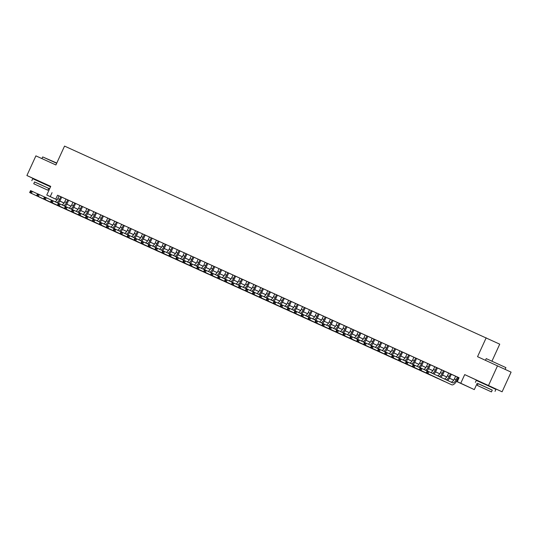 <?xml version="1.0" encoding="UTF-8"?>
<svg xmlns="http://www.w3.org/2000/svg" width="538" height="538" viewBox="0 0 538 538"><rect width="100%" height="100%" fill="white"/><g stroke="black" fill="none" stroke-linecap="round" stroke-linejoin="round"><path stroke-width="0.81" d="M48.064 185.28L37.371 180.385M491.618 386.963L480.925 382.067M63.834 202.887L59.785 201.118M48.037 185.334L50.659 186.525M492.055 360.937L499.735 344.165L64.547 146.094L55.905 164.964L35.898 155.865L26.9 175.523L37.351 180.425M486.184 337.81L477.542 356.681L511.1 372.135L502.102 391.792L464.711 374.603L460.757 383.251L474.308 389.606L456.406 381.388M464.711 374.603L480.885 382.148M491.591 387.017L502.102 391.792M477.226 383.244L474.308 389.606M497.542 365.779L488.544 385.437M58.178 203.216A6.483 3.033 114.5 0 0 60.464 199.82L61.715 197.096L62.926 197.661L62.011 197.231L57.835 195.328L59.045 195.893L57.815 198.596A4.324 2.024 -65.5 0 1 54.963 201.71M65.138 206.384A6.483 3.033 114.5 0 0 67.425 202.981L68.669 200.257L69.886 200.822L68.972 200.392L64.795 198.495L66.006 199.06L64.768 201.763A4.324 2.024 -65.5 0 1 61.924 204.877M72.092 209.544A6.483 3.033 114.5 0 0 74.385 206.141L75.629 203.418L76.84 203.983L75.925 203.552L71.749 201.656L72.966 202.221L71.729 204.924A4.324 2.024 -65.5 0 1 68.884 208.038M79.052 212.712A6.483 3.033 114.5 0 0 81.339 209.309L82.59 206.585L83.8 207.15L82.886 206.72L78.709 204.823L79.92 205.388L78.683 208.085A4.324 2.024 -65.5 0 1 75.838 211.205M86.006 215.873A6.483 3.033 114.5 0 0 88.299 212.47L89.543 209.746L90.761 210.311L89.839 209.881L85.67 207.984L86.88 208.549L85.643 211.252A4.324 2.024 -65.5 0 1 82.798 214.366M92.966 219.04A6.483 3.033 114.5 0 0 95.253 215.637L96.504 212.913L97.714 213.478L96.8 213.048L92.623 211.152L93.834 211.71L92.603 214.413A4.324 2.024 -65.5 0 1 89.752 217.534M99.927 222.201A6.483 3.033 114.5 0 0 102.213 218.798L103.457 216.074L104.675 216.639L103.76 216.209L99.584 214.312L100.794 214.877L99.557 217.581A4.324 2.024 -65.5 0 1 96.712 220.694M106.88 225.368A6.483 3.033 114.5 0 0 109.174 221.965L110.418 219.242L111.628 219.807L110.714 219.376L106.537 217.473L107.755 218.038L106.517 220.741A4.324 2.024 -65.5 0 1 103.673 223.862M117.371 222.416L110.404 219.275M124.332 225.577L117.358 222.436M135.576 230.721L124.318 225.604M142.53 233.882L135.583 230.694M141.669 241.185A6.483 3.033 114.5 0 0 143.962 237.783L145.206 235.059L146.417 235.624L145.502 235.193L141.326 233.297L142.543 233.862L141.306 236.559A4.324 2.024 -65.5 0 1 138.461 239.679M148.629 244.346A6.483 3.033 114.5 0 0 150.916 240.943L152.167 238.22L153.377 238.785L152.462 238.354L148.286 236.458L149.497 237.023L148.259 239.726A4.324 2.024 -65.5 0 1 145.415 242.84M155.583 247.514A6.483 3.033 114.5 0 0 157.876 244.111L159.12 241.387L160.337 241.952L159.416 241.522L155.247 239.618L156.457 240.183L155.22 242.887A4.324 2.024 -65.5 0 1 152.375 246.007M162.543 250.674A6.483 3.033 114.5 0 0 164.83 247.272L166.081 244.548L167.291 245.113L166.376 244.682L162.2 242.786L163.417 243.351L162.18 246.054A4.324 2.024 -65.5 0 1 159.335 249.168M169.504 253.835A6.483 3.033 114.5 0 0 171.79 250.439L173.034 247.715L174.251 248.274L173.337 247.85L169.161 245.947L170.371 246.512L169.134 249.215A4.324 2.024 -65.5 0 1 166.289 252.329M176.457 257.003A6.483 3.033 114.5 0 0 178.751 253.6L179.995 250.876L181.205 251.441L180.291 251.011L176.114 249.114L177.332 249.679L176.094 252.376A4.324 2.024 -65.5 0 1 173.249 255.496M183.418 260.163A6.483 3.033 114.5 0 0 185.704 256.76L186.955 254.037L188.166 254.602L187.251 254.171L183.075 252.275L184.285 252.84L183.048 255.543A4.324 2.024 -65.5 0 1 180.203 258.657M190.371 263.331A6.483 3.033 114.5 0 0 192.665 259.928L193.909 257.204L195.126 257.769L191.246 256.007M200.862 260.379L198.206 259.168M207.823 263.539L200.856 260.399M219.067 268.684L207.809 263.566M221.737 269.868L217.863 268.092L219.074 268.657L217.836 271.36A4.324 2.024 -65.5 0 1 214.992 274.474M225.16 279.148A6.483 3.033 114.5 0 0 227.453 275.745L228.697 273.022L229.914 273.586L228.993 273.156L224.823 271.26L226.034 271.825L224.797 274.528A4.324 2.024 -65.5 0 1 221.952 277.642M232.12 282.309A6.483 3.033 114.5 0 0 234.407 278.906L235.657 276.182L231.777 274.42L232.994 274.985L231.757 277.689A4.324 2.024 -65.5 0 1 228.912 280.802M239.08 285.476A6.483 3.033 114.5 0 0 241.367 282.073L242.618 279.35L243.828 279.915L242.914 279.484L238.737 277.588L239.948 278.153L238.711 280.849A4.324 2.024 -65.5 0 1 235.866 283.97M246.034 288.637A6.483 3.033 114.5 0 0 248.327 285.234L249.571 282.511L250.782 283.075L249.867 282.645L245.691 280.749L246.908 281.313L245.671 284.017A4.324 2.024 -65.5 0 1 242.826 287.131M252.994 291.804A6.483 3.033 114.5 0 0 255.281 288.402L256.532 285.678L257.742 286.243L256.828 285.812L252.652 283.916L253.862 284.481L252.625 287.178A4.324 2.024 -65.5 0 1 249.78 290.298M259.948 294.965A6.483 3.033 114.5 0 0 262.241 291.562L263.486 288.839L264.703 289.404L263.781 288.973L259.612 287.077L260.822 287.642L259.585 290.345A4.324 2.024 -65.5 0 1 256.74 293.459M266.909 298.133A6.483 3.033 114.5 0 0 269.195 294.73L270.446 292.006L271.656 292.571L270.742 292.141L266.566 290.238L267.783 290.802L266.545 293.506A4.324 2.024 -65.5 0 1 263.701 296.626M277.4 295.18L274.736 293.97M284.353 298.341L281.697 297.131M291.314 301.509L284.346 298.368M298.274 304.669L295.611 303.459M305.228 307.83L301.354 306.061L302.571 306.626L301.334 309.323A4.324 2.024 -65.5 0 1 298.489 312.444M312.188 310.998L308.314 309.222L309.525 309.787L308.287 312.491A4.324 2.024 -65.5 0 1 305.443 315.604M315.611 320.278A6.483 3.033 114.5 0 0 317.904 316.875L319.148 314.152L320.359 314.717L319.444 314.286L315.268 312.383L316.485 312.948L315.248 315.651A4.324 2.024 -65.5 0 1 312.403 318.772M322.571 323.439A6.483 3.033 114.5 0 0 324.858 320.036L326.109 317.312L327.319 317.877L326.405 317.447L322.228 315.55L323.439 316.115L322.201 318.819A4.324 2.024 -65.5 0 1 319.357 321.932M329.532 326.6A6.483 3.033 114.5 0 0 331.818 323.204L333.062 320.48L334.28 321.038L329.189 318.711L330.399 319.276L329.162 321.98A4.324 2.024 -65.5 0 1 326.317 325.093M336.485 329.767A6.483 3.033 114.5 0 0 338.779 326.364L340.023 323.641L341.233 324.206L340.319 323.775L336.142 321.879L337.36 322.444L336.122 325.147A4.324 2.024 -65.5 0 1 333.278 328.261M343.446 332.928A6.483 3.033 114.5 0 0 345.732 329.525L346.983 326.801L348.194 327.366L347.279 326.936L343.103 325.039L344.313 325.604L343.076 328.308A4.324 2.024 -65.5 0 1 340.231 331.421M350.399 336.095A6.483 3.033 114.5 0 0 352.693 332.692L353.937 329.969L355.147 330.534L351.274 328.772M360.89 333.143L358.227 331.933M367.851 336.304L365.188 335.093M374.804 339.471L372.148 338.261M378.234 348.745A6.483 3.033 114.5 0 0 380.521 345.349L381.772 342.625L382.982 343.19L379.102 341.422M388.718 345.8L386.062 344.589M395.679 348.96L391.805 347.185L393.016 347.75L391.778 350.453A4.324 2.024 -65.5 0 1 388.934 353.567M399.109 358.241A6.483 3.033 114.5 0 0 401.395 354.838L402.639 352.114L403.856 352.679L402.935 352.249L398.766 350.352L399.976 350.917L398.739 353.614A4.324 2.024 -65.5 0 1 395.894 356.734M406.062 361.401A6.483 3.033 114.5 0 0 408.355 357.999L409.6 355.275L410.81 355.84L409.895 355.41L405.719 353.513L406.936 354.078L405.699 356.781A4.324 2.024 -65.5 0 1 402.854 359.895M413.023 364.569A6.483 3.033 114.5 0 0 415.309 361.166L416.56 358.442L417.77 359.007L416.856 358.577L412.68 356.681L413.89 357.245L412.653 359.942A4.324 2.024 -65.5 0 1 409.808 363.063M419.976 367.73A6.483 3.033 114.5 0 0 422.269 364.327L423.514 361.603L424.731 362.168L423.81 361.738L419.64 359.841L420.85 360.406L419.613 363.11A4.324 2.024 -65.5 0 1 416.768 366.223M426.937 370.897A6.483 3.033 114.5 0 0 429.223 367.494L430.474 364.771L431.684 365.336L430.77 364.905L426.594 363.002L427.804 363.567L426.573 366.27A4.324 2.024 -65.5 0 1 423.722 369.391M441.711 369.922L430.454 364.804M448.672 373.083L441.725 369.895M451.342 374.273L448.679 373.063M456.426 381.361L462.767 384.246L457.273 381.671L459.075 377.737L59.039 195.919M61.702 197.13L65.999 199.08M68.656 200.291L72.953 202.248M75.616 203.451L79.913 205.408M82.57 206.619L86.867 208.569M89.53 209.78L93.827 211.737M96.49 212.947L100.788 214.897M103.444 216.108L107.741 218.065M145.193 235.093L149.49 237.043M152.146 238.253L156.444 240.21M159.107 241.421L163.404 243.371M166.067 244.582L170.364 246.538M173.021 247.749L177.318 249.699M179.981 250.91L184.278 252.867M186.935 254.071L191.232 256.027M193.895 257.238L198.192 259.188M221.723 269.894L226.021 271.845M228.684 273.055L232.981 275.012M235.644 276.216L239.941 278.173M242.598 279.383L246.895 281.334M249.558 282.544L253.855 284.501M256.512 285.712L260.809 287.662M263.472 288.872L267.769 290.829M270.432 292.04L274.73 293.99M277.386 295.201L281.683 297.158M291.3 301.529L295.597 303.486M298.26 304.69L302.558 306.647M305.221 307.857L309.518 309.807M312.174 311.018L316.472 312.975M319.135 314.185L323.432 316.136M326.089 317.346L330.386 319.303M333.049 320.514L337.346 322.464M340.009 323.674L344.307 325.631M346.963 326.835L351.26 328.792M353.923 330.002L358.221 331.953M360.877 333.163L365.174 335.12M367.837 336.331L372.135 338.281M374.798 339.491L379.095 341.448M381.751 342.659L386.049 344.609M388.712 345.82L393.009 347.777M395.665 348.98L399.963 350.937M402.626 352.148L406.923 354.098M409.586 355.309L413.883 357.266M416.54 358.476L420.837 360.426M423.5 361.637L427.797 363.594M451.328 374.293L455.625 376.25M458.289 377.454L459.042 377.804M458.295 377.434L454.428 375.659L455.639 376.223L454.402 378.927A4.324 2.024 -65.5 0 1 450.965 382.067M57.109 199.86L46.772 195.012L50.733 186.363L26.9 175.523M46.772 195.012L57.142 199.806M52.052 192.658L50.249 196.592M457.273 381.671L460.757 383.251M59.812 201.077L63.807 202.954M453.716 380.164L449.452 378.227M446.755 376.997L442.492 375.06M439.795 373.836L435.538 371.899M432.841 370.675L428.578 368.732M425.881 367.508L421.617 365.571M418.927 364.347L414.663 362.41M407.723 359.216L411.987 361.153L407.703 359.243M400.763 356.048L405.027 357.992L400.749 356.082M398.053 354.851L393.789 352.915M391.092 351.691L386.829 349.754M384.139 348.53L379.875 346.586M377.178 345.362L372.915 343.426M370.218 342.202L365.961 340.265M363.264 339.034L359.001 337.097M356.304 335.873L352.04 333.937M349.344 332.706L345.087 330.769M342.39 329.545L338.126 327.608M331.186 324.414L335.45 326.351L331.173 324.441M324.232 321.253L328.489 323.19L324.212 321.28M321.516 320.056L317.252 318.113M314.555 316.889L310.298 314.952M307.601 313.728L303.338 311.791M300.641 310.56L296.384 308.624M293.687 307.4L289.424 305.463M286.727 304.232L282.463 302.295M279.767 301.072L275.51 299.135M272.813 297.911L268.549 295.967M265.853 294.743L261.596 292.806M258.899 291.583L254.635 289.646M247.695 286.451L251.959 288.388L247.675 286.478M240.735 283.284L244.998 285.227L240.721 283.318M238.025 282.087L233.761 280.15M231.064 278.926L226.807 276.989M224.111 275.765L219.847 273.822M217.15 272.598L212.887 270.661M210.19 269.437L205.933 267.5M203.236 266.27L198.973 264.333M196.276 263.109L192.019 261.172M189.322 259.941L185.059 258.005M182.362 256.781L178.098 254.844M175.401 253.613L171.145 251.676M164.204 248.489L168.468 250.426L164.184 248.516M161.487 247.292L157.231 245.348M154.534 244.124L150.27 242.187M147.573 240.963L143.31 239.027M140.613 237.796L136.356 235.859M133.659 234.635L129.396 232.698M126.699 231.468L122.442 229.531M119.745 228.307L115.482 226.37M112.785 225.146L108.521 223.203M105.825 221.979L101.568 220.042M98.871 218.818L94.607 216.881M91.911 215.651L87.654 213.714M80.707 210.519L84.97 212.463L80.693 210.553M77.997 209.322L73.733 207.386M71.036 206.162L66.779 204.225M64.083 202.994L59.819 201.057M59.839 201.03L64.103 202.967M66.793 204.191L71.056 206.135M73.753 207.359L78.017 209.295M87.667 213.687L91.931 215.624M94.627 216.848L98.891 218.784M101.581 220.015L105.845 221.952M108.541 223.176L112.805 225.113M115.495 226.343L119.759 228.28M122.456 229.504L126.719 231.441M129.416 232.665L133.68 234.608M136.37 235.832L140.633 237.769M143.33 238.993L147.594 240.937M150.284 242.161L154.547 244.097M157.244 245.321L161.508 247.258M171.158 251.649L175.422 253.586M178.118 254.81L182.382 256.754M185.072 257.978L189.336 259.915M192.032 261.138L196.296 263.082M198.993 264.306L203.256 266.243M205.946 267.467L210.21 269.404M212.907 270.634L217.17 272.571M219.867 273.795L224.124 275.732M226.821 276.956L231.084 278.899M233.781 280.123L238.045 282.06M254.656 289.612L258.913 291.549M261.609 292.78L265.873 294.716M268.57 295.94L272.833 297.877M275.523 299.108L279.787 301.045M282.484 302.269L286.747 304.205M289.444 305.429L293.701 307.373M296.398 308.597L300.661 310.534M303.358 311.758L307.622 313.701M310.312 314.925L314.575 316.862M317.272 318.086L321.536 320.023M338.146 327.575L342.41 329.518M345.1 330.742L349.364 332.679M352.06 333.903L356.324 335.846M359.021 337.07L363.285 339.007M365.975 340.231L370.238 342.168M372.935 343.399L377.199 345.335M379.889 346.559L384.152 348.496M386.849 349.72L391.113 351.664M393.809 352.888L398.073 354.824M414.677 362.377L418.941 364.313M421.637 365.544L425.901 367.481M428.598 368.705L432.861 370.642M435.551 371.872L439.815 373.809M442.512 375.033L446.775 376.97M449.465 378.194L453.729 380.137M57.546 195.24L55.744 199.168M457.381 377.004L456.143 379.72A4.324 2.024 -65.5 0 1 452.519 382.794A4.324 2.024 -65.5 0 1 452.512 382.787L428.894 371.711L427.992 373.681L451.611 384.757A6.483 3.033 114.5 0 0 451.624 384.764A6.483 3.033 114.5 0 0 457.058 380.144L458.302 377.42M427.266 372.626L427.992 373.681L426.257 372.888L427.159 370.924L428.894 371.711L426.93 371.523L426.573 372.309L427.266 372.626L427.629 371.845M426.573 372.309L426.257 372.888L449.869 383.964A6.483 3.033 114.5 0 0 449.882 383.971A6.483 3.033 114.5 0 0 449.902 383.977M427.159 370.924L426.93 371.523M486.238 358.611L505.902 367.615L486.238 358.611L485.471 360.285M492.257 390.137L478.107 383.655M495.027 391.361L495.928 389.398L491.187 387.172L476.264 380.393L475.37 382.363M477.293 385.43L478.121 383.621L481.9 385.316L492.277 390.104L491.443 391.906L477.293 385.43L491.443 391.906M482.243 387.669L488.928 390.756L482.243 387.669M56.672 163.283L42.684 156.928L56.779 163.048M48.702 188.448L49.59 188.851M49.617 188.791L34.553 181.972M50.518 186.827L32.71 178.71L31.816 180.674M33.739 183.747L34.566 181.938L38.346 183.626L48.723 188.414L47.889 190.223L33.739 183.747L47.889 190.223M38.689 185.987L45.374 189.073L38.689 185.987M42.684 156.928L41.917 158.602M448.685 373.049L447.441 375.759A4.324 2.024 -65.5 0 1 444.274 378.927M450.427 373.843L449.183 376.553A4.324 2.024 -65.5 0 1 445.962 379.72M447.67 380.521A6.483 3.033 114.5 0 0 450.098 376.983L451.348 374.26M420.312 369.465L420.669 368.678L419.976 368.362L419.613 369.149L421.039 370.514L419.297 369.727L420.198 367.757L421.94 368.55L421.039 370.514L444.65 381.59A6.483 3.033 114.5 0 0 444.664 381.597A6.483 3.033 114.5 0 0 445.074 381.718M427.125 370.985L421.94 368.55L420.669 368.678M419.613 369.149L419.297 369.727L442.909 380.803A6.483 3.033 114.5 0 0 442.929 380.81A6.483 3.033 114.5 0 0 442.942 380.817L444.664 381.597M420.198 367.757L419.976 368.362M441.725 369.888L440.488 372.599A4.324 2.024 -65.5 0 1 437.495 375.746M443.467 370.675L442.223 373.392A4.324 2.024 -65.5 0 1 439.196 376.546M440.783 377.286A6.483 3.033 114.5 0 0 443.144 373.823L444.388 371.099M413.352 366.304L413.715 365.517L413.016 365.201L412.659 365.988L414.078 367.353L412.343 366.56L413.238 364.596L414.98 365.383L414.078 367.353L437.69 378.429A6.483 3.033 114.5 0 0 437.71 378.436A6.483 3.033 114.5 0 0 438.12 378.55M420.171 367.817L414.98 365.383L413.715 365.517M412.659 365.988L412.343 366.56L435.955 377.636A6.483 3.033 114.5 0 0 435.968 377.642A6.483 3.033 114.5 0 0 435.982 377.649L437.71 378.436M413.238 364.596L413.016 365.201M434.771 366.721L433.527 369.438A4.324 2.024 -65.5 0 1 430.682 372.552M436.506 367.515L435.269 370.225A4.324 2.024 -65.5 0 1 432.391 373.352M433.897 374.058A6.483 3.033 114.5 0 0 436.183 370.655L437.428 367.931M406.392 363.137L406.755 362.35L406.055 362.034L405.699 362.82L407.125 364.186L405.383 363.399L406.284 361.428L408.019 362.222L407.125 364.186L430.736 375.262A6.483 3.033 114.5 0 0 430.75 375.268A6.483 3.033 114.5 0 0 431.16 375.389M413.211 364.656L408.019 362.222L406.755 362.35M405.699 362.82L405.383 363.399L428.994 374.475A6.483 3.033 114.5 0 0 429.008 374.482A6.483 3.033 114.5 0 0 429.028 374.488L428.994 374.475M406.284 361.428L406.055 362.034M429.553 364.347L428.309 367.064A4.324 2.024 -65.5 0 1 425.43 370.184M399.438 359.976L399.795 359.189L399.102 358.873L398.739 359.66L400.164 361.025L398.423 360.231L399.324 358.268L401.066 359.061L400.164 361.025L423.776 372.101A6.483 3.033 114.5 0 0 423.796 372.108A6.483 3.033 114.5 0 0 424.2 372.222M406.257 361.496L401.066 359.061L399.795 359.189M398.739 359.66L398.423 360.231L422.041 371.307A6.483 3.033 114.5 0 0 422.054 371.314A6.483 3.033 114.5 0 0 422.068 371.321L423.796 372.108M399.324 358.268L399.102 358.873M422.592 361.186L421.355 363.896A4.324 2.024 -65.5 0 1 418.47 367.024M392.478 356.808L392.841 356.022L392.141 355.705L391.785 356.492L393.204 357.857L391.469 357.071L392.37 355.107L394.105 355.894L393.204 357.857L416.822 368.94A6.483 3.033 114.5 0 0 416.836 368.947A6.483 3.033 114.5 0 0 417.246 369.061M399.297 358.328L394.105 355.894L392.841 356.022M391.785 356.492L391.469 357.071L415.08 368.147A6.483 3.033 114.5 0 0 415.094 368.153A6.483 3.033 114.5 0 0 415.114 368.16L416.836 368.947M392.37 355.107L392.141 355.705M415.639 358.026L414.395 360.736A4.324 2.024 -65.5 0 1 411.516 363.863M385.524 353.648L385.88 352.861L385.188 352.545L384.825 353.332L386.25 354.697L384.509 353.903L385.41 351.939L387.152 352.733L386.25 354.697L409.862 365.773A6.483 3.033 114.5 0 0 409.875 365.779A6.483 3.033 114.5 0 0 410.286 365.901M392.337 355.167L387.152 352.733L385.88 352.861M384.825 353.332L384.509 353.903L408.12 364.979A6.483 3.033 114.5 0 0 408.14 364.993A6.483 3.033 114.5 0 0 408.154 364.999L409.875 365.779M385.41 351.939L385.188 352.545M408.678 354.858L407.434 357.568A4.324 2.024 -65.5 0 1 404.556 360.695M378.564 350.48L378.927 349.693L378.227 349.377L377.871 350.164L379.29 351.536L377.555 350.742L378.449 348.779L380.191 349.565L379.29 351.536L402.901 362.612A6.483 3.033 114.5 0 0 402.922 362.619A6.483 3.033 114.5 0 0 403.332 362.733M385.383 352L380.191 349.565L378.927 349.693M377.871 350.164L377.555 350.742L401.166 361.818A6.483 3.033 114.5 0 0 401.18 361.825A6.483 3.033 114.5 0 0 401.193 361.832L402.922 362.619M378.449 348.779L378.227 349.377M401.718 351.697L400.48 354.407A4.324 2.024 -65.5 0 1 397.602 357.535M371.603 347.319L371.966 346.533L371.267 346.216L370.911 347.003L372.336 348.368L370.595 347.582L371.496 345.611L373.231 346.405L372.336 348.368L395.948 359.445A6.483 3.033 114.5 0 0 395.961 359.451A6.483 3.033 114.5 0 0 396.371 359.572M378.422 348.839L373.231 346.405L371.966 346.533M370.911 347.003L370.595 347.582L394.206 358.658A6.483 3.033 114.5 0 0 394.22 358.664A6.483 3.033 114.5 0 0 394.24 358.671M371.496 345.611L371.267 346.216M394.764 348.53L393.52 351.247A4.324 2.024 -65.5 0 1 390.642 354.367M392.148 355.073A6.483 3.033 114.5 0 0 394.435 351.67L395.686 348.947M364.65 344.159L365.006 343.372L364.313 343.056L363.95 343.836L365.376 345.208L363.634 344.414L364.535 342.45L366.277 343.237L365.376 345.208L388.987 356.284A6.483 3.033 114.5 0 0 389.008 356.29A6.483 3.033 114.5 0 0 389.411 356.405M371.469 345.672L366.277 343.237L365.006 343.372M363.95 343.836L363.634 344.414L387.252 355.49A6.483 3.033 114.5 0 0 387.266 355.497A6.483 3.033 114.5 0 0 387.279 355.504M364.535 342.45L364.313 343.056M386.069 344.576L384.825 347.292A4.324 2.024 -65.5 0 1 381.98 350.406M387.804 345.369L386.566 348.079A4.324 2.024 -65.5 0 1 383.681 351.206M385.188 351.913A6.483 3.033 114.5 0 0 387.481 348.51L388.725 345.786M357.689 340.991L358.052 340.204L357.353 339.888L356.997 340.675L358.416 342.04L356.681 341.253L357.582 339.283L359.317 340.077L358.416 342.04L382.034 353.116A6.483 3.033 114.5 0 0 382.047 353.123A6.483 3.033 114.5 0 0 382.457 353.244M364.508 342.511L359.317 340.077L358.052 340.204M356.997 340.675L356.681 341.253L380.292 352.329A6.483 3.033 114.5 0 0 380.305 352.336A6.483 3.033 114.5 0 0 380.326 352.343M357.582 339.283L357.353 339.888M379.108 341.415L377.864 344.125A4.324 2.024 -65.5 0 1 375.02 347.245M380.85 342.202L379.606 344.919A4.324 2.024 -65.5 0 1 376.728 348.039M350.736 337.83L351.092 337.044L350.399 336.727L350.036 337.514L351.462 338.879L349.72 338.086L350.621 336.122L352.363 336.916L351.462 338.879L375.073 349.956A6.483 3.033 114.5 0 0 375.087 349.962A6.483 3.033 114.5 0 0 375.497 350.077M357.548 339.35L352.363 336.916L351.092 337.044M350.036 337.514L349.72 338.086L373.332 349.162A6.483 3.033 114.5 0 0 373.352 349.169A6.483 3.033 114.5 0 0 373.365 349.175M350.621 336.122L350.399 336.727M372.148 338.247L370.911 340.964A4.324 2.024 -65.5 0 1 368.066 344.078M373.89 339.041L372.646 341.751A4.324 2.024 -65.5 0 1 369.767 344.878M371.274 345.584A6.483 3.033 114.5 0 0 373.567 342.181L374.811 339.458M343.775 334.663L344.132 333.876L343.439 333.56L343.083 334.347L344.502 335.712L342.767 334.925L343.661 332.961L345.403 333.748L344.502 335.712L368.113 346.788A6.483 3.033 114.5 0 0 368.133 346.802A6.483 3.033 114.5 0 0 368.543 346.916M350.594 336.183L345.403 333.748L344.132 333.876M343.083 334.347L342.767 334.925L366.378 346.001A6.483 3.033 114.5 0 0 366.391 346.008A6.483 3.033 114.5 0 0 366.405 346.015M343.661 332.961L343.439 333.56M365.194 335.087L363.95 337.797A4.324 2.024 -65.5 0 1 361.106 340.917M366.929 335.873L365.692 338.59A4.324 2.024 -65.5 0 1 362.814 341.717M364.32 342.424A6.483 3.033 114.5 0 0 366.607 339.021L367.851 336.297M336.815 331.502L337.178 330.715L336.479 330.399L336.122 331.186L337.548 332.551L335.806 331.758L336.707 329.794L338.442 330.588L337.548 332.551L361.159 343.627A6.483 3.033 114.5 0 0 361.173 343.634A6.483 3.033 114.5 0 0 361.583 343.755M343.634 333.022L338.442 330.588L337.178 330.715M336.122 331.186L335.806 331.758L359.418 342.834A6.483 3.033 114.5 0 0 359.431 342.841A6.483 3.033 114.5 0 0 359.451 342.847M336.707 329.794L336.479 330.399M358.234 331.919L356.99 334.636A4.324 2.024 -65.5 0 1 354.145 337.75M359.976 332.713L358.732 335.423A4.324 2.024 -65.5 0 1 355.853 338.55M357.36 339.256A6.483 3.033 114.5 0 0 359.646 335.853L360.897 333.13M329.861 328.335L330.218 327.548L329.525 327.232L329.162 328.019L330.588 329.39L328.846 328.597L329.747 326.633L331.489 327.42L330.588 329.39L354.199 340.467A6.483 3.033 114.5 0 0 354.219 340.473A6.483 3.033 114.5 0 0 354.623 340.588M336.68 329.855L331.489 327.42L330.218 327.548M329.162 328.019L328.846 328.597L352.464 339.673A6.483 3.033 114.5 0 0 352.477 339.68A6.483 3.033 114.5 0 0 352.491 339.686L354.219 340.473M329.747 326.633L329.525 327.232M351.28 328.758L350.036 331.469A4.324 2.024 -65.5 0 1 347.192 334.589M353.015 329.552L351.778 332.262A4.324 2.024 -65.5 0 1 348.893 335.389M322.901 325.174L323.264 324.387L322.565 324.071L322.208 324.858L323.627 326.223L321.892 325.436L322.793 323.466L324.528 324.259L323.627 326.223L347.245 337.299A6.483 3.033 114.5 0 0 347.259 337.306A6.483 3.033 114.5 0 0 347.669 337.427M329.72 326.694L324.528 324.259L323.264 324.387M322.208 324.858L321.892 325.436L345.504 336.512A6.483 3.033 114.5 0 0 345.517 336.519A6.483 3.033 114.5 0 0 345.537 336.526L345.504 336.512M322.793 323.466L322.565 324.071M346.062 326.384L344.818 329.101A4.324 2.024 -65.5 0 1 341.939 332.222M315.947 322.006L316.304 321.226L315.611 320.91L315.248 321.69L316.674 323.062L314.932 322.269L315.833 320.305L317.575 321.092L316.674 323.062L340.285 334.138A6.483 3.033 114.5 0 0 340.298 334.145A6.483 3.033 114.5 0 0 340.709 334.259M322.76 323.526L317.575 321.092L316.304 321.226M315.248 321.69L314.932 322.269L338.543 333.345A6.483 3.033 114.5 0 0 338.563 333.352A6.483 3.033 114.5 0 0 338.577 333.358L338.543 333.345M315.833 320.305L315.611 320.91M339.101 323.224L337.857 325.934A4.324 2.024 -65.5 0 1 334.979 329.061M308.987 318.846L309.343 318.059L308.651 317.743L308.287 318.53L309.713 319.895L307.978 319.108L308.873 317.138L310.614 317.931L309.713 319.895L333.325 330.971A6.483 3.033 114.5 0 0 333.345 330.978A6.483 3.033 114.5 0 0 333.755 331.099M315.806 320.366L310.614 317.931L309.343 318.059M308.287 318.53L307.978 319.108L331.59 330.184A6.483 3.033 114.5 0 0 331.603 330.191A6.483 3.033 114.5 0 0 331.616 330.197L333.345 330.978M308.873 317.138L308.651 317.743M332.141 320.056L330.904 322.773A4.324 2.024 -65.5 0 1 328.025 325.894M302.026 315.685L302.39 314.898L301.69 314.582L301.334 315.369L302.76 316.734L301.018 315.94L301.919 313.977L303.654 314.77L302.76 316.734L326.371 327.81A6.483 3.033 114.5 0 0 326.384 327.817A6.483 3.033 114.5 0 0 326.795 327.931M308.846 317.205L303.654 314.77L302.39 314.898M301.334 315.369L301.018 315.94L324.629 327.017A6.483 3.033 114.5 0 0 324.643 327.023A6.483 3.033 114.5 0 0 324.663 327.03L326.384 327.817M301.919 313.977L301.69 314.582M325.187 316.895L323.943 319.606A4.324 2.024 -65.5 0 1 321.065 322.733M295.073 312.517L295.429 311.731L294.737 311.415L294.373 312.201L295.799 313.567L294.057 312.78L294.959 310.809L296.7 311.603L295.799 313.567L319.411 324.643A6.483 3.033 114.5 0 0 319.424 324.649A6.483 3.033 114.5 0 0 319.834 324.77M301.892 314.037L296.7 311.603L295.429 311.731M294.373 312.201L294.057 312.78L317.676 323.856A6.483 3.033 114.5 0 0 317.689 323.863A6.483 3.033 114.5 0 0 317.702 323.869L319.424 324.649M294.959 310.809L294.737 311.415M318.227 313.728L316.99 316.445A4.324 2.024 -65.5 0 1 314.105 319.572M288.112 309.357L288.476 308.57L287.776 308.254L287.42 309.041L288.839 310.406L287.104 309.612L288.005 307.649L289.74 308.442L288.839 310.406L312.457 321.482A6.483 3.033 114.5 0 0 312.47 321.489A6.483 3.033 114.5 0 0 312.881 321.603M294.932 310.877L289.74 308.442L288.476 308.57M287.42 309.041L287.104 309.612L310.715 320.688A6.483 3.033 114.5 0 0 310.729 320.695A6.483 3.033 114.5 0 0 310.749 320.702M288.005 307.649L287.776 308.254M311.273 310.567L310.029 313.277A4.324 2.024 -65.5 0 1 307.151 316.405M308.657 317.111A6.483 3.033 114.5 0 0 310.944 313.708L312.195 310.984M281.159 306.189L281.515 305.402L280.823 305.086L280.459 305.873L281.885 307.245L280.143 306.452L281.044 304.488L282.786 305.275L281.885 307.245L305.497 318.321A6.483 3.033 114.5 0 0 305.51 318.328A6.483 3.033 114.5 0 0 305.92 318.442M287.971 307.709L282.786 305.275L281.515 305.402M280.459 305.873L280.143 306.452L303.755 317.528A6.483 3.033 114.5 0 0 303.775 317.534A6.483 3.033 114.5 0 0 303.788 317.541M281.044 304.488L280.823 305.086M304.313 307.406L303.069 310.117A4.324 2.024 -65.5 0 1 300.191 313.244M301.697 313.95A6.483 3.033 114.5 0 0 303.99 310.547L305.234 307.823M274.198 303.029L274.555 302.242L273.862 301.926L273.499 302.712L274.925 304.078L273.19 303.284L274.084 301.32L275.826 302.114L274.925 304.078L298.536 315.154A6.483 3.033 114.5 0 0 298.556 315.16A6.483 3.033 114.5 0 0 298.967 315.281M281.018 304.548L275.826 302.114L274.555 302.242M273.499 302.712L273.19 303.284L296.801 314.36A6.483 3.033 114.5 0 0 296.815 314.374A6.483 3.033 114.5 0 0 296.828 314.38M274.084 301.32L273.862 301.926M295.618 303.445L294.373 306.162A4.324 2.024 -65.5 0 1 291.529 309.276M297.353 304.239L296.115 306.956A4.324 2.024 -65.5 0 1 293.23 310.076M294.737 310.782A6.483 3.033 114.5 0 0 297.03 307.38L298.274 304.656M267.238 299.861L267.601 299.081L266.902 298.758L266.545 299.545L267.971 300.917L266.229 300.123L267.13 298.16L268.865 298.946L267.971 300.917L291.583 311.993A6.483 3.033 114.5 0 0 291.596 312A6.483 3.033 114.5 0 0 292.006 312.114M274.057 301.381L268.865 298.946L267.601 299.081M266.545 299.545L266.229 300.123L289.841 311.199A6.483 3.033 114.5 0 0 289.854 311.206A6.483 3.033 114.5 0 0 289.874 311.213M267.13 298.16L266.902 298.758M288.657 300.285L287.413 302.995A4.324 2.024 -65.5 0 1 284.568 306.115M290.399 301.078L289.155 303.788A4.324 2.024 -65.5 0 1 286.277 306.916M287.783 307.622A6.483 3.033 114.5 0 0 290.069 304.219L291.32 301.495M260.284 296.7L260.641 295.913L259.948 295.597L259.585 296.384L261.011 297.749L259.269 296.963L260.17 294.992L261.912 295.786L261.011 297.749L284.622 308.825A6.483 3.033 114.5 0 0 284.636 308.832A6.483 3.033 114.5 0 0 285.046 308.953M267.104 298.22L261.912 295.786L260.641 295.913M259.585 296.384L259.269 296.963L282.887 308.039A6.483 3.033 114.5 0 0 282.901 308.045A6.483 3.033 114.5 0 0 282.914 308.052M260.17 294.992L259.948 295.597M281.704 297.124L280.459 299.834A4.324 2.024 -65.5 0 1 277.615 302.948M283.439 297.911L282.194 300.628A4.324 2.024 -65.5 0 1 279.316 303.748M280.823 304.454A6.483 3.033 114.5 0 0 283.116 301.058L284.36 298.334M253.324 293.54L253.687 292.753L252.988 292.437L252.631 293.223L254.05 294.589L252.315 293.795L253.216 291.831L254.951 292.618L254.05 294.589L277.669 305.665A6.483 3.033 114.5 0 0 277.682 305.671A6.483 3.033 114.5 0 0 278.092 305.786M260.143 295.053L254.951 292.618L253.687 292.753M252.631 293.223L252.315 293.795L275.927 304.871A6.483 3.033 114.5 0 0 275.94 304.878A6.483 3.033 114.5 0 0 275.96 304.885M253.216 291.831L252.988 292.437M274.743 293.956L273.499 296.673A4.324 2.024 -65.5 0 1 270.654 299.787M276.485 294.75L275.241 297.46A4.324 2.024 -65.5 0 1 272.363 300.587M273.869 301.293A6.483 3.033 114.5 0 0 276.155 297.891L277.406 295.167M246.37 290.372L246.727 289.585L246.034 289.269L245.671 290.056L247.097 291.421L245.355 290.634L246.256 288.664L247.998 289.457L247.097 291.421L270.708 302.497A6.483 3.033 114.5 0 0 270.722 302.504A6.483 3.033 114.5 0 0 271.132 302.625M253.183 291.892L247.998 289.457L246.727 289.585M245.671 290.056L245.355 290.634L268.966 301.71A6.483 3.033 114.5 0 0 268.987 301.717A6.483 3.033 114.5 0 0 269 301.724L268.966 301.71M246.256 288.664L246.034 289.269M269.525 291.583L268.28 294.299A4.324 2.024 -65.5 0 1 265.402 297.42M239.41 287.211L239.766 286.424L239.074 286.108L238.711 286.895L240.136 288.26L238.401 287.467L239.296 285.503L241.037 286.297L240.136 288.26L263.748 299.336A6.483 3.033 114.5 0 0 263.768 299.343A6.483 3.033 114.5 0 0 264.178 299.458M246.229 288.731L241.037 286.297L239.766 286.424M238.711 286.895L238.401 287.467L262.013 298.543A6.483 3.033 114.5 0 0 262.026 298.55A6.483 3.033 114.5 0 0 262.04 298.556L262.013 298.543M239.296 285.503L239.074 286.108M262.564 288.422L261.327 291.132A4.324 2.024 -65.5 0 1 258.442 294.259M232.45 284.044L232.813 283.257L232.113 282.941L231.757 283.728L233.183 285.093L231.441 284.306L232.342 282.342L234.077 283.129L233.183 285.093L256.794 296.169A6.483 3.033 114.5 0 0 256.808 296.182A6.483 3.033 114.5 0 0 257.218 296.297M239.269 285.564L234.077 283.129L232.813 283.257M231.757 283.728L231.441 284.306L255.052 295.382A6.483 3.033 114.5 0 0 255.066 295.389A6.483 3.033 114.5 0 0 255.086 295.396L255.052 295.382M232.342 282.342L232.113 282.941M255.611 285.254L254.366 287.971A4.324 2.024 -65.5 0 1 251.488 291.098M225.496 280.883L225.852 280.096L225.16 279.78L224.797 280.567L226.222 281.932L224.481 281.139L225.382 279.175L227.123 279.968L226.222 281.932L249.834 293.008A6.483 3.033 114.5 0 0 249.847 293.015A6.483 3.033 114.5 0 0 250.257 293.136M232.315 282.403L227.123 279.968L225.852 280.096M224.797 280.567L224.481 281.139L248.099 292.215A6.483 3.033 114.5 0 0 248.112 292.221A6.483 3.033 114.5 0 0 248.126 292.235L248.099 292.215M225.382 279.175L225.16 279.78M248.65 282.094L247.406 284.804A4.324 2.024 -65.5 0 1 244.528 287.931M218.536 277.716L218.899 276.929L218.199 276.613L217.843 277.4L219.262 278.771L217.527 277.978L218.428 276.014L220.163 276.801L219.262 278.771L242.88 289.847A6.483 3.033 114.5 0 0 242.894 289.854A6.483 3.033 114.5 0 0 243.304 289.969M225.355 279.235L220.163 276.801L218.899 276.929M217.843 277.4L217.527 277.978L241.138 289.054A6.483 3.033 114.5 0 0 241.152 289.061A6.483 3.033 114.5 0 0 241.165 289.067L242.894 289.854M218.428 276.014L218.199 276.613M241.696 278.933L240.452 281.643A4.324 2.024 -65.5 0 1 237.574 284.77M211.582 274.555L211.938 273.768L211.246 273.452L210.883 274.239L212.308 275.604L210.566 274.817L211.468 272.847L213.209 273.64L212.308 275.604L235.92 286.68A6.483 3.033 114.5 0 0 235.933 286.687A6.483 3.033 114.5 0 0 236.343 286.808M218.394 276.075L213.209 273.64L211.938 273.768M210.883 274.239L210.566 274.817L234.178 285.893A6.483 3.033 114.5 0 0 234.198 285.9A6.483 3.033 114.5 0 0 234.212 285.907L235.933 286.687M211.468 272.847L211.246 273.452M234.736 275.765L233.492 278.482A4.324 2.024 -65.5 0 1 230.614 281.603M204.622 271.394L204.978 270.607L204.285 270.291L203.922 271.071L205.348 272.443L203.613 271.65L204.507 269.686L206.249 270.473L205.348 272.443L228.959 283.519A6.483 3.033 114.5 0 0 228.98 283.526A6.483 3.033 114.5 0 0 229.39 283.64M211.441 272.907L206.249 270.473L204.978 270.607M203.922 271.071L203.613 271.65L227.224 282.726A6.483 3.033 114.5 0 0 227.238 282.732A6.483 3.033 114.5 0 0 227.251 282.739M204.507 269.686L204.285 270.291M227.776 272.605L226.538 275.315A4.324 2.024 -65.5 0 1 223.653 278.442M197.661 268.227L198.024 267.44L197.325 267.124L196.969 267.911L198.394 269.276L196.652 268.489L197.554 266.518L199.289 267.312L198.394 269.276L222.006 280.352A6.483 3.033 114.5 0 0 222.019 280.359A6.483 3.033 114.5 0 0 222.429 280.48M204.48 269.746L199.289 267.312L198.024 267.44M196.969 267.911L196.652 268.489L220.264 279.565A6.483 3.033 114.5 0 0 220.277 279.572A6.483 3.033 114.5 0 0 220.298 279.578M197.554 266.518L197.325 267.124M220.822 269.437L219.578 272.154A4.324 2.024 -65.5 0 1 216.7 275.274M218.206 275.981A6.483 3.033 114.5 0 0 220.493 272.584L221.743 269.861M190.708 265.066L191.064 264.279L190.371 263.963L190.008 264.75L191.434 266.115L189.692 265.321L190.593 263.358L192.335 264.151L191.434 266.115L215.045 277.191A6.483 3.033 114.5 0 0 215.059 277.198A6.483 3.033 114.5 0 0 215.469 277.312M197.527 266.586L192.335 264.151L191.064 264.279M190.008 264.75L189.692 265.321L213.31 276.397A6.483 3.033 114.5 0 0 213.324 276.404A6.483 3.033 114.5 0 0 213.337 276.411M190.593 263.358L190.371 263.963M212.12 265.483L210.883 268.2A4.324 2.024 -65.5 0 1 208.038 271.313M213.862 266.276L212.618 268.987A4.324 2.024 -65.5 0 1 209.739 272.114M211.246 272.82A6.483 3.033 114.5 0 0 213.539 269.417L214.783 266.693M183.747 261.898L184.11 261.112L183.411 260.796L183.054 261.582L184.473 262.947L182.738 262.161L183.64 260.19L185.375 260.984L184.473 262.947L208.092 274.024A6.483 3.033 114.5 0 0 208.105 274.03A6.483 3.033 114.5 0 0 208.515 274.151M190.566 263.418L185.375 260.984L184.11 261.112M183.054 261.582L182.738 262.161L206.35 273.237A6.483 3.033 114.5 0 0 206.363 273.243A6.483 3.033 114.5 0 0 206.377 273.25M183.64 260.19L183.411 260.796M205.166 262.322L203.922 265.032A4.324 2.024 -65.5 0 1 201.077 268.153M206.908 263.109L205.664 265.826A4.324 2.024 -65.5 0 1 202.786 268.953M204.292 269.659A6.483 3.033 114.5 0 0 206.579 266.256L207.823 263.533M176.787 258.738L177.15 257.951L176.457 257.635L176.094 258.422L177.52 259.787L175.778 258.993L176.679 257.029L178.421 257.823L177.52 259.787L201.131 270.863A6.483 3.033 114.5 0 0 201.145 270.87A6.483 3.033 114.5 0 0 201.555 270.984M183.606 260.257L178.421 257.823L177.15 257.951M176.094 258.422L175.778 258.993L199.39 270.069A6.483 3.033 114.5 0 0 199.41 270.076A6.483 3.033 114.5 0 0 199.423 270.083M176.679 257.029L176.457 257.635M198.206 259.155L196.969 261.871A4.324 2.024 -65.5 0 1 194.124 264.985M199.948 259.948L198.704 262.658A4.324 2.024 -65.5 0 1 195.825 265.785M197.332 266.492A6.483 3.033 114.5 0 0 199.618 263.089L200.869 260.365M169.833 255.57L170.19 254.783L169.497 254.467L169.134 255.254L170.559 256.626L168.818 255.832L169.719 253.869L171.461 254.656L170.559 256.626L194.171 267.702A6.483 3.033 114.5 0 0 194.191 267.709A6.483 3.033 114.5 0 0 194.601 267.823M176.652 257.09L171.461 254.656L170.19 254.783M169.134 255.254L168.818 255.832L192.436 266.909A6.483 3.033 114.5 0 0 192.449 266.915A6.483 3.033 114.5 0 0 192.463 266.922M169.719 253.869L169.497 254.467M191.252 255.994L190.008 258.704A4.324 2.024 -65.5 0 1 187.163 261.824M192.987 256.787L191.75 259.498A4.324 2.024 -65.5 0 1 188.865 262.625M162.873 252.409L163.236 251.623L162.537 251.307L162.18 252.093L163.606 253.459L161.864 252.665L162.765 250.701L164.5 251.495L163.606 253.459L187.217 264.535A6.483 3.033 114.5 0 0 187.231 264.541A6.483 3.033 114.5 0 0 187.641 264.662M169.692 253.929L164.5 251.495L163.236 251.623M162.18 252.093L161.864 252.665L185.476 263.748A6.483 3.033 114.5 0 0 185.489 263.755A6.483 3.033 114.5 0 0 185.509 263.761M162.765 250.701L162.537 251.307M186.034 253.62L184.79 256.337A4.324 2.024 -65.5 0 1 181.911 259.457M155.919 249.242L156.276 248.462L155.583 248.139L155.22 248.926L156.645 250.298L154.904 249.504L155.805 247.541L157.547 248.327L156.645 250.298L180.257 261.374A6.483 3.033 114.5 0 0 180.27 261.381A6.483 3.033 114.5 0 0 180.681 261.495M162.738 250.762L157.547 248.327L156.276 248.462M155.22 248.926L154.904 249.504L178.522 260.58A6.483 3.033 114.5 0 0 178.535 260.587A6.483 3.033 114.5 0 0 178.549 260.594L178.522 260.58M155.805 247.541L155.583 248.139M179.073 250.459L177.829 253.169A4.324 2.024 -65.5 0 1 174.951 256.296M148.959 246.081L149.322 245.294L148.623 244.978L148.266 245.765L149.685 247.13L147.95 246.343L148.851 244.373L150.586 245.167L149.685 247.13L173.303 258.206A6.483 3.033 114.5 0 0 173.317 258.213A6.483 3.033 114.5 0 0 173.727 258.334M155.778 247.601L150.586 245.167L149.322 245.294M148.266 245.765L147.95 246.343L171.561 257.42A6.483 3.033 114.5 0 0 171.575 257.426A6.483 3.033 114.5 0 0 171.588 257.433L171.561 257.42M148.851 244.373L148.623 244.978M172.12 247.292L170.876 250.009A4.324 2.024 -65.5 0 1 167.997 253.129M141.998 242.92L142.362 242.134L141.669 241.818L141.306 242.604L142.731 243.97L140.99 243.176L141.891 241.212L143.633 241.999L142.731 243.97L166.343 255.046A6.483 3.033 114.5 0 0 166.356 255.052A6.483 3.033 114.5 0 0 166.767 255.167M148.818 244.434L143.633 241.999L142.362 242.134M141.306 242.604L140.99 243.176L164.601 254.252A6.483 3.033 114.5 0 0 164.621 254.259A6.483 3.033 114.5 0 0 164.635 254.266L164.601 254.252M141.891 241.212L141.669 241.818M165.159 244.131L163.915 246.841A4.324 2.024 -65.5 0 1 161.037 249.968M135.045 239.753L135.401 238.966L134.708 238.65L134.345 239.437L135.771 240.802L134.029 240.015L134.93 238.045L136.672 238.838L135.771 240.802L159.382 251.878A6.483 3.033 114.5 0 0 159.403 251.885A6.483 3.033 114.5 0 0 159.813 252.006M141.864 241.273L136.672 238.838L135.401 238.966M134.345 239.437L134.029 240.015L157.647 251.091A6.483 3.033 114.5 0 0 157.661 251.098A6.483 3.033 114.5 0 0 157.674 251.105L159.403 251.885M134.93 238.045L134.708 238.65M158.199 240.963L156.962 243.68A4.324 2.024 -65.5 0 1 154.076 246.801M128.084 236.592L128.447 235.805L127.748 235.489L127.392 236.276L128.817 237.641L127.076 236.848L127.977 234.884L129.712 235.678L128.817 237.641L152.429 248.717A6.483 3.033 114.5 0 0 152.442 248.724A6.483 3.033 114.5 0 0 152.853 248.838M134.903 238.112L129.712 235.678L128.447 235.805M127.392 236.276L127.076 236.848L150.687 247.924A6.483 3.033 114.5 0 0 150.701 247.931A6.483 3.033 114.5 0 0 150.721 247.937M127.977 234.884L127.748 235.489M151.245 237.803L150.001 240.513A4.324 2.024 -65.5 0 1 147.123 243.64M121.131 233.425L121.487 232.638L120.794 232.322L120.431 233.109L121.857 234.474L120.115 233.687L121.016 231.723L122.758 232.51L121.857 234.474L145.468 245.557A6.483 3.033 114.5 0 0 145.482 245.563A6.483 3.033 114.5 0 0 145.892 245.678M127.95 234.945L122.758 232.51L121.487 232.638M120.431 233.109L120.115 233.687L143.727 244.763A6.483 3.033 114.5 0 0 143.747 244.77A6.483 3.033 114.5 0 0 143.76 244.777M121.016 231.723L120.794 232.322M144.285 234.642L143.041 237.352A4.324 2.024 -65.5 0 1 140.162 240.479M114.17 230.264L114.533 229.477L113.834 229.161L113.478 229.948L114.897 231.313L113.162 230.52L114.063 228.556L115.798 229.349L114.897 231.313L138.515 242.389A6.483 3.033 114.5 0 0 138.528 242.396A6.483 3.033 114.5 0 0 138.939 242.517M120.989 231.784L115.798 229.349L114.533 229.477M113.478 229.948L113.162 230.52L136.773 241.596A6.483 3.033 114.5 0 0 136.786 241.609A6.483 3.033 114.5 0 0 136.8 241.616M114.063 228.556L113.834 229.161M135.589 230.681L134.345 233.398A4.324 2.024 -65.5 0 1 131.501 236.512M137.331 231.474L136.087 234.185A4.324 2.024 -65.5 0 1 133.209 237.312M134.715 238.018A6.483 3.033 114.5 0 0 137.002 234.615L138.246 231.891M107.21 227.097L107.573 226.31L106.88 225.994L106.517 226.78L107.943 228.152L106.201 227.359L107.102 225.395L108.844 226.182L107.943 228.152L131.554 239.228A6.483 3.033 114.5 0 0 131.568 239.235A6.483 3.033 114.5 0 0 131.978 239.349M114.029 228.616L108.844 226.182L107.573 226.31M106.517 226.78L106.201 227.359L129.813 238.435A6.483 3.033 114.5 0 0 129.833 238.442A6.483 3.033 114.5 0 0 129.846 238.448M107.102 225.395L106.88 225.994M128.629 227.52L127.392 230.23A4.324 2.024 -65.5 0 1 124.547 233.351M130.371 228.314L129.127 231.024A4.324 2.024 -65.5 0 1 126.248 234.151M127.755 234.857A6.483 3.033 114.5 0 0 130.041 231.454L131.292 228.731M100.256 223.936L100.613 223.149L99.92 222.833L99.557 223.62L100.983 224.985L99.241 224.198L100.142 222.228L101.884 223.021L100.983 224.985L124.594 236.061A6.483 3.033 114.5 0 0 124.614 236.068A6.483 3.033 114.5 0 0 125.024 236.189M107.075 225.456L101.884 223.021L100.613 223.149M99.557 223.62L99.241 224.198L122.859 235.274A6.483 3.033 114.5 0 0 122.872 235.281A6.483 3.033 114.5 0 0 122.886 235.288M100.142 222.228L99.92 222.833M121.675 224.359L120.431 227.07A4.324 2.024 -65.5 0 1 117.587 230.183M123.41 225.146L122.173 227.863A4.324 2.024 -65.5 0 1 119.288 230.984M120.794 231.69A6.483 3.033 114.5 0 0 123.088 228.294L124.332 225.563M93.296 220.775L93.659 219.988L92.96 219.672L92.603 220.459L94.029 221.824L92.287 221.031L93.188 219.067L94.923 219.854L94.029 221.824L117.64 232.9A6.483 3.033 114.5 0 0 117.654 232.907A6.483 3.033 114.5 0 0 118.064 233.021M100.115 222.288L94.923 219.854L93.659 219.988M92.603 220.459L92.287 221.031L115.899 232.107A6.483 3.033 114.5 0 0 115.912 232.113A6.483 3.033 114.5 0 0 115.932 232.12M93.188 219.067L92.96 219.672M114.715 221.192L113.471 223.909A4.324 2.024 -65.5 0 1 110.626 227.023M116.457 221.986L115.213 224.696A4.324 2.024 -65.5 0 1 112.334 227.823M113.841 228.529A6.483 3.033 114.5 0 0 116.127 225.126L117.378 222.402M86.342 217.608L86.699 216.821L86.006 216.505L85.643 217.291L87.069 218.657L85.327 217.87L86.228 215.899L87.97 216.693L87.069 218.657L110.68 229.733A6.483 3.033 114.5 0 0 110.694 229.739A6.483 3.033 114.5 0 0 111.104 229.861M93.155 219.127L87.97 216.693L86.699 216.821M85.643 217.291L85.327 217.87L108.938 228.946A6.483 3.033 114.5 0 0 108.958 228.953A6.483 3.033 114.5 0 0 108.972 228.959M86.228 215.899L86.006 216.505M109.496 218.818L108.252 221.535A4.324 2.024 -65.5 0 1 105.374 224.655M79.382 214.447L79.745 213.66L79.046 213.344L78.689 214.131L80.108 215.496L78.373 214.702L79.268 212.739L81.009 213.532L80.108 215.496L103.726 226.572A6.483 3.033 114.5 0 0 103.74 226.579A6.483 3.033 114.5 0 0 104.15 226.693M86.201 215.967L81.009 213.532L79.745 213.66M78.689 214.131L78.373 214.702L101.985 225.778A6.483 3.033 114.5 0 0 101.998 225.785A6.483 3.033 114.5 0 0 102.012 225.792M79.268 212.739L79.046 213.344M102.536 215.657L101.299 218.367A4.324 2.024 -65.5 0 1 98.42 221.495M72.422 211.279L72.785 210.493L72.092 210.176L71.729 210.963L73.155 212.328L71.413 211.542L72.314 209.578L74.056 210.365L73.155 212.328L96.766 223.404A6.483 3.033 114.5 0 0 96.779 223.418A6.483 3.033 114.5 0 0 97.19 223.532M79.241 212.799L74.056 210.365L72.785 210.493M71.729 210.963L71.413 211.542L95.024 222.618A6.483 3.033 114.5 0 0 95.044 222.624A6.483 3.033 114.5 0 0 95.058 222.631L95.024 222.618M72.314 209.578L72.092 210.176M95.582 212.49L94.338 215.207A4.324 2.024 -65.5 0 1 91.46 218.334M65.468 208.119L65.824 207.332L65.132 207.016L64.768 207.803L66.194 209.168L64.452 208.374L65.354 206.41L67.095 207.204L66.194 209.168L89.806 220.244A6.483 3.033 114.5 0 0 89.826 220.25A6.483 3.033 114.5 0 0 90.229 220.372M72.287 209.638L67.095 207.204L65.824 207.332M64.768 207.803L64.452 208.374L88.071 219.45A6.483 3.033 114.5 0 0 88.084 219.457A6.483 3.033 114.5 0 0 88.097 219.47L88.071 219.45M65.354 206.41L65.132 207.016M88.622 209.329L87.385 212.039A4.324 2.024 -65.5 0 1 84.5 215.166M58.508 204.951L58.871 204.164L58.171 203.848L57.815 204.635L59.234 206.007L57.499 205.213L58.4 203.25L60.135 204.036L59.234 206.007L82.852 217.083A6.483 3.033 114.5 0 0 82.865 217.09A6.483 3.033 114.5 0 0 83.276 217.204M65.327 206.471L60.135 204.036L58.871 204.164M57.815 204.635L57.499 205.213L81.11 216.289A6.483 3.033 114.5 0 0 81.124 216.296A6.483 3.033 114.5 0 0 81.144 216.303L81.11 216.289M58.4 203.25L58.171 203.848M81.668 206.168L80.424 208.879A4.324 2.024 -65.5 0 1 77.546 212.006M51.554 201.79L51.91 201.004L51.218 200.687L50.854 201.474L52.28 202.839L50.538 202.053L51.44 200.082L53.181 200.876L52.28 202.839L75.892 213.916A6.483 3.033 114.5 0 0 75.905 213.922A6.483 3.033 114.5 0 0 76.315 214.043M58.366 203.31L53.181 200.876L51.91 201.004M50.854 201.474L50.538 202.053L74.15 213.129A6.483 3.033 114.5 0 0 74.17 213.135A6.483 3.033 114.5 0 0 74.183 213.142L74.15 213.129M51.44 200.082L51.218 200.687M74.708 203.001L73.464 205.718A4.324 2.024 -65.5 0 1 70.586 208.838M44.593 198.63L44.957 197.843L44.257 197.527L43.901 198.307L45.32 199.679L43.585 198.885L44.479 196.921L46.221 197.708L45.32 199.679L68.931 210.755A6.483 3.033 114.5 0 0 68.951 210.761A6.483 3.033 114.5 0 0 69.362 210.876M51.413 200.143L46.221 197.708L44.957 197.843M43.901 198.307L43.585 198.885L67.196 209.961A6.483 3.033 114.5 0 0 67.21 209.968A6.483 3.033 114.5 0 0 67.223 209.975M44.479 196.921L44.257 197.527M67.748 199.84L66.51 202.55A4.324 2.024 -65.5 0 1 63.632 205.677M37.633 195.462L37.996 194.675L37.297 194.359L36.94 195.146L38.366 196.511L36.624 195.724L37.525 193.754L39.267 194.548L38.366 196.511L61.978 207.587A6.483 3.033 114.5 0 0 61.991 207.594A6.483 3.033 114.5 0 0 62.401 207.715M44.452 196.982L39.267 194.548L37.996 194.675M36.94 195.146L36.624 195.724L60.236 206.8A6.483 3.033 114.5 0 0 60.256 206.807A6.483 3.033 114.5 0 0 60.269 206.814M37.525 193.754L37.297 194.359M60.794 196.673L59.55 199.39A4.324 2.024 -65.5 0 1 56.672 202.51M30.679 192.301L31.036 191.515L30.343 191.198L29.98 191.985L31.406 193.35L29.664 192.557L30.565 190.593L32.307 191.387L31.406 193.35L55.017 204.427A6.483 3.033 114.5 0 0 55.037 204.433A6.483 3.033 114.5 0 0 55.441 204.548M37.499 193.821L32.307 191.387L31.036 191.515M29.98 191.985L29.664 192.557L53.282 203.633A6.483 3.033 114.5 0 0 53.296 203.64A6.483 3.033 114.5 0 0 53.309 203.646L55.017 204.427M30.565 190.593L30.343 191.198M456.143 379.72L454.402 378.927M449.183 376.553L447.441 375.759M444.65 381.59L442.909 380.803M442.223 373.392L440.488 372.599M437.69 378.429L435.955 377.636M435.269 370.225L433.527 369.438M428.309 367.064L426.573 366.27M423.776 372.101L422.041 371.307M421.355 363.896L419.613 363.11M416.822 368.94L415.08 368.147M414.395 360.736L412.653 359.942M409.862 365.773L408.12 364.979M407.434 357.568L405.699 356.781M402.901 362.612L401.166 361.818M400.48 354.407L398.739 353.614M395.948 359.445L394.206 358.658M393.52 351.247L391.778 350.453M386.566 348.079L384.825 347.292M379.606 344.919L377.864 344.125M372.646 341.751L370.911 340.964M365.692 338.59L363.95 337.797M358.732 335.423L356.99 334.636M354.199 340.467L352.464 339.673M351.778 332.262L350.036 331.469M344.818 329.101L343.076 328.308M337.857 325.934L336.122 325.147M333.325 330.971L331.59 330.184M330.904 322.773L329.162 321.98M326.371 327.81L324.629 327.017M323.943 319.606L322.201 318.819M319.411 324.643L317.676 323.856M316.99 316.445L315.248 315.651M310.029 313.277L308.287 312.491M303.069 310.117L301.334 309.323M296.115 306.956L294.373 306.162M289.155 303.788L287.413 302.995M282.194 300.628L280.459 299.834M275.241 297.46L273.499 296.673M268.28 294.299L266.545 293.506M261.327 291.132L259.585 290.345M254.366 287.971L252.625 287.178M247.406 284.804L245.671 284.017M242.88 289.847L241.138 289.054M240.452 281.643L238.711 280.849M235.92 286.68L234.178 285.893M233.492 278.482L231.757 277.689M226.538 275.315L224.797 274.528M219.578 272.154L217.836 271.36M212.618 268.987L210.883 268.2M205.664 265.826L203.922 265.032M198.704 262.658L196.969 261.871M191.75 259.498L190.008 258.704M184.79 256.337L183.048 255.543M177.829 253.169L176.094 252.376M170.876 250.009L169.134 249.215M163.915 246.841L162.18 246.054M159.382 251.878L157.647 251.091M156.962 243.68L155.22 242.887M152.429 248.717L150.687 247.924M150.001 240.513L148.259 239.726M145.468 245.557L143.727 244.763M143.041 237.352L141.306 236.559M136.087 234.185L134.345 233.398M129.127 231.024L127.392 230.23M122.173 227.863L120.431 227.07M115.213 224.696L113.471 223.909M108.252 221.535L106.517 220.741M101.299 218.367L99.557 217.581M94.338 215.207L92.603 214.413M87.385 212.039L85.643 211.252M80.424 208.879L78.683 208.085M73.464 205.718L71.729 204.924M68.931 210.755L67.196 209.961M66.51 202.55L64.768 201.763M61.978 207.587L60.236 206.8M59.55 199.39L57.815 198.596M505.115 369.33L505.902 367.615M491.463 387.299L491.631 386.936M480.77 382.404L480.938 382.041M47.909 185.617L48.077 185.254M37.216 180.721L37.384 180.351M395.961 359.451L394.22 358.664M152.442 248.724L150.701 247.931M145.482 245.563L143.747 244.77M68.951 210.761L67.21 209.968M61.991 207.594L60.256 206.807M55.037 204.433L53.296 203.64"/></g></svg>

